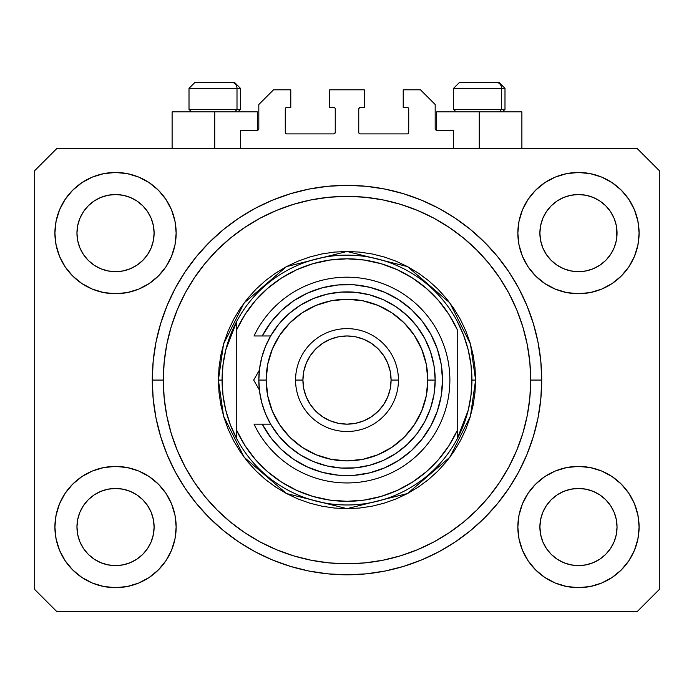 <?xml version="1.0" encoding="UTF-8"?>
<svg xmlns="http://www.w3.org/2000/svg" width="694" height="694" viewBox="0 0 694 694"><rect width="100%" height="100%" fill="white"/><g stroke="black" fill="none" stroke-linecap="round" stroke-linejoin="round"><path stroke-width="1.04" d="M240.454 148.594L240.454 130.229L257.353 130.229L240.454 130.229L240.454 148.594M258.819 128.754L258.819 104.508L258.819 128.754A1.466 1.466 0 0 1 257.353 130.229L257.916 130.116L257.353 130.229L257.353 111.855L214.732 111.855L214.732 148.594L214.732 111.855L172.112 111.855L172.112 148.594M258.819 104.508L273.514 89.812L290.786 89.812L290.786 107.449L286.743 107.449L290.786 107.449L290.786 89.812L273.514 89.812L258.819 104.508M285.277 108.915L285.277 132.433L285.277 108.915A1.466 1.466 0 0 1 286.743 107.449L286.18 107.561L286.743 107.449M286.743 133.899L333.771 133.899L286.743 133.899A1.466 1.466 0 0 1 285.277 132.433L285.39 132.996L285.277 132.433M334.812 133.474L334.334 133.786L335.245 132.433L335.245 108.915L335.245 132.433A1.466 1.466 0 0 1 333.771 133.899L334.334 133.786L333.771 133.899M333.771 107.449L329.728 107.449L333.771 107.449A1.466 1.466 0 0 1 335.245 108.915L335.133 108.351L335.245 108.915M329.728 107.449L329.728 89.812L329.728 107.449M364.272 89.812L329.728 89.812L364.272 89.812L364.272 107.449L360.229 107.449L364.272 107.449L364.272 89.812M359.188 107.882L359.666 107.561L358.755 108.915L358.755 132.433L358.755 108.915A1.466 1.466 0 0 1 360.229 107.449L359.666 107.561L360.229 107.449M360.229 133.899L407.257 133.899L360.229 133.899A1.466 1.466 0 0 1 358.755 132.433L358.867 132.996L358.755 132.433M408.723 132.433L408.723 108.915L408.723 132.433A1.466 1.466 0 0 1 407.257 133.899L407.82 133.786L407.257 133.899M407.257 107.449L403.214 107.449L407.257 107.449A1.466 1.466 0 0 1 408.723 108.915L408.61 108.351L408.723 108.915M403.214 107.449L403.214 89.812L420.486 89.812L435.181 104.508L435.181 128.754L435.181 104.508L420.486 89.812L403.214 89.812L403.214 107.449M436.647 111.855L479.268 111.855L479.268 148.594L479.268 111.855L521.888 111.855L436.647 111.855L436.647 130.229L453.546 130.229L436.647 130.229A1.466 1.466 0 0 1 435.181 128.754L435.294 129.318L435.181 128.754M453.546 130.229L453.546 148.594L453.546 130.229M407.82 107.561L408.61 108.351L407.82 107.561M408.61 132.996L407.82 133.786L408.61 132.996M359.188 133.474L358.867 132.996M334.812 107.882L335.133 108.351M286.18 133.786L285.39 132.996L286.18 133.786M285.39 108.351L286.18 107.561L285.39 108.351M436.647 130.229L435.294 129.318M258.706 129.318L257.916 130.116M542.829 218.324A38.578 38.578 0 0 0 542.829 218.332L540.635 225.576L542.829 218.341L546.395 211.67A38.578 38.578 0 0 0 546.386 211.679L542.821 218.35L546.395 211.67L551.192 205.823L546.395 211.67L551.192 205.823L557.039 201.026L551.192 205.823L557.039 201.026L563.71 197.46L557.039 201.026L563.71 197.46L570.962 195.257A38.578 38.578 0 0 0 570.954 195.266L563.71 197.46L570.945 195.266L578.466 194.528L586.022 195.274A38.578 38.578 0 0 0 586.005 195.266L593.231 197.46L585.996 195.266A38.578 38.578 0 0 0 585.97 195.257M79.897 218.324A38.578 38.578 0 0 0 79.888 218.332L77.693 225.576L79.888 218.341L83.454 211.67A38.578 38.578 0 0 0 83.445 211.679L79.888 218.35L83.454 211.67L88.251 205.823L83.454 211.67L88.251 205.823L94.098 201.026L88.251 205.823L94.098 201.026L100.769 197.46L94.098 201.026L100.769 197.46L108.004 195.266A38.578 38.578 0 0 0 107.986 195.266L108.03 195.257A38.578 38.578 0 0 0 108.012 195.266L100.769 197.46L108.004 195.266L115.534 194.528L123.072 195.266L115.534 194.528L123.055 195.266L115.534 194.528L123.055 195.266L130.29 197.46L123.055 195.266A38.578 38.578 0 0 0 123.029 195.257M83.488 254.594L79.888 247.862L77.693 240.627A38.578 38.578 0 0 0 77.693 240.644L79.888 247.862A38.578 38.578 0 0 0 79.888 247.862L77.693 240.627L76.956 233.037M100.804 268.76L108.004 270.938L100.769 268.743A38.578 38.578 0 0 0 107.995 270.938L100.769 268.743L94.098 265.177L100.769 268.743L94.098 265.177L88.251 260.38L83.462 254.542A38.578 38.578 0 0 0 88.242 260.371M142.825 260.371A38.578 38.578 0 0 0 147.605 254.533L142.808 260.38L136.961 265.177L142.808 260.38L136.961 265.177L130.29 268.743L136.961 265.177L130.29 268.743L123.055 270.938L130.29 268.743L123.055 270.938L115.534 271.684A38.578 38.578 0 0 0 123.046 270.938L115.534 271.684L108.004 270.938A38.578 38.578 0 0 0 115.516 271.684M130.29 197.46L123.055 195.266L130.29 197.46L136.97 201.026L130.29 197.46L136.961 201.026L142.808 205.823L147.614 211.679L151.171 218.341L153.365 225.576L151.171 218.341L153.365 225.576L154.111 233.106A38.578 38.578 0 0 1 115.534 271.684A38.578 38.578 0 0 1 76.956 233.106A38.578 38.578 0 0 1 115.534 194.528A38.578 38.578 0 0 1 154.111 233.106L153.365 240.627L151.171 247.862A38.578 38.578 0 0 0 151.179 247.853L153.365 240.627A38.578 38.578 0 0 0 153.365 240.636L151.171 247.862L147.605 254.542L151.171 247.862L147.605 254.542L142.808 260.38L147.605 254.533M546.43 254.594L542.829 247.862L540.635 240.627A38.578 38.578 0 0 0 540.635 240.644L542.829 247.862A38.578 38.578 0 0 0 542.821 247.862L540.635 240.653L539.889 233.037M563.745 268.76L570.945 270.938L563.71 268.743A38.578 38.578 0 0 0 570.936 270.938L563.71 268.743L557.039 265.177L563.71 268.743L557.039 265.177L551.192 260.38L546.395 254.542A38.578 38.578 0 0 0 551.175 260.371M578.484 271.684A38.578 38.578 0 0 0 585.988 270.938L578.466 271.684L570.945 270.938A38.578 38.578 0 0 0 578.458 271.684L570.91 270.929M586.005 270.938A38.578 38.578 0 0 0 593.223 268.743L599.902 265.177L605.749 260.38L610.547 254.542L614.112 247.862A38.578 38.578 0 0 0 614.112 247.853L616.307 240.627A38.578 38.578 0 0 0 616.307 240.636L614.112 247.862L610.547 254.542L605.749 260.38L599.902 265.177L593.231 268.743L585.996 270.938L593.231 268.743L585.996 270.938L578.466 271.684M605.758 260.371A38.578 38.578 0 0 0 610.547 254.533L605.749 260.38L599.902 265.177L593.231 268.743M586.022 195.274L593.231 197.46L599.911 201.026L593.231 197.46L599.902 201.026L605.749 205.823L610.555 211.679L614.112 218.341L616.307 225.576L614.112 218.341L616.307 225.576L616.862 236.88L617.044 233.106A38.578 38.578 0 0 1 578.466 271.684A38.578 38.578 0 0 1 539.889 233.106A38.578 38.578 0 0 1 578.466 194.528A38.578 38.578 0 0 1 617.044 233.106L617.044 233.167M540.079 530.806A38.578 38.578 0 0 0 540.079 530.815L539.889 527.032L540.635 534.562L542.829 541.797L540.635 534.562L539.889 526.677M585.97 564.873A38.578 38.578 0 0 0 585.988 564.873L578.466 565.61L570.945 564.873L563.71 562.669L570.945 564.873A38.578 38.578 0 0 0 570.962 564.873L570.919 564.864A38.578 38.578 0 0 0 570.936 564.864L563.693 562.669L557.039 559.112L563.71 562.669L557.039 559.112L551.192 554.306L546.395 548.468A38.578 38.578 0 0 0 546.404 548.477L542.829 541.797L540.635 534.562M570.91 489.201L578.466 488.455L585.996 489.192L593.231 491.387L585.996 489.192L593.231 491.387L599.902 494.952L593.231 491.387L599.902 494.952L605.749 499.749L610.547 505.596L614.112 512.267L616.307 519.502A38.578 38.578 0 0 0 616.307 519.485L614.112 512.267L616.307 519.485L617.044 527.032A38.578 38.578 0 0 1 578.466 565.61A38.578 38.578 0 0 1 539.889 527.032A38.578 38.578 0 0 1 578.466 488.455A38.578 38.578 0 0 1 617.044 527.032L616.862 530.806A38.578 38.578 0 0 0 616.862 530.806L617.044 527.032L616.307 534.562L614.112 541.797L610.547 548.468L605.749 554.306L599.902 559.112L593.231 562.669L585.996 564.873A38.578 38.578 0 0 0 586.014 564.864L593.231 562.669L599.902 559.112L605.749 554.306L610.547 548.468L614.112 541.797L616.307 534.562L614.112 541.797L610.547 548.468L605.732 554.324M77.138 530.806A38.578 38.578 0 0 0 77.138 530.815L76.956 527.032L77.693 534.562L79.888 541.788A38.578 38.578 0 0 0 79.897 541.806L77.693 534.562L76.956 526.677M107.969 489.201L115.534 488.455L123.055 489.192L130.29 491.387L123.055 489.192L130.29 491.387L136.961 494.952L130.29 491.387L136.961 494.952L142.808 499.749L147.605 505.588L151.171 512.267L153.365 519.502A38.578 38.578 0 0 0 153.365 519.485L151.171 512.267L153.365 519.485L154.111 527.032A38.578 38.578 0 0 1 115.534 565.61A38.578 38.578 0 0 1 76.956 527.032A38.578 38.578 0 0 1 115.534 488.455A38.578 38.578 0 0 1 154.111 527.032L153.921 530.806A38.578 38.578 0 0 0 153.921 530.806L154.111 527.032L153.365 534.571L151.171 541.797L153.365 534.562L151.171 541.797L147.605 548.468L151.171 541.797L147.605 548.468L142.808 554.306L147.605 548.468L142.808 554.306L136.961 559.112L142.808 554.306L136.961 559.112L130.29 562.669L136.961 559.112L130.29 562.669L123.055 564.873A38.578 38.578 0 0 0 123.046 564.873L115.534 565.61L108.004 564.873L100.769 562.669L107.986 564.864A38.578 38.578 0 0 0 107.995 564.864L100.76 562.669L94.098 559.112L100.769 562.669L94.098 559.112L88.251 554.306L83.454 548.468A38.578 38.578 0 0 0 83.462 548.477L79.888 541.797L77.693 534.562M123.081 564.864A38.578 38.578 0 0 1 123.064 564.864L115.534 565.61L108.004 564.873A38.578 38.578 0 0 0 108.03 564.873M59.519 550.229L56.075 538.856L54.904 527.032A60.621 60.621 0 0 1 115.534 466.411A60.621 60.621 0 0 1 176.155 527.032A60.621 60.621 0 0 1 115.534 587.653A60.621 60.621 0 0 1 54.904 527.032L56.075 515.208L59.519 503.835L65.123 493.347L72.662 484.169L81.849 476.622L92.328 471.026L103.701 467.574L115.534 466.411L127.358 467.574L138.731 471.026L149.21 476.622L158.397 484.169L165.935 493.347L171.539 503.835L174.992 515.208L176.155 527.032L174.992 538.856L171.539 550.229L165.935 560.709L158.397 569.895L149.21 577.434L138.731 583.038L127.358 586.491L115.534 587.653L103.701 586.491L92.328 583.038L81.849 577.434L72.662 569.895L65.123 560.709L59.519 550.229L56.075 538.856L54.904 527.032L56.075 515.208L59.519 503.835M634.481 503.835L637.925 515.208L639.096 527.032A60.621 60.621 0 0 1 578.466 587.653A60.621 60.621 0 0 1 517.845 527.032L519.008 515.208L522.461 503.835L528.065 493.347L535.603 484.169L544.79 476.622L555.269 471.026L566.642 467.574L578.466 466.411L590.299 467.574L601.672 471.026L612.151 476.622L621.338 484.169L628.877 493.347L634.481 503.835L637.925 515.208L639.096 527.032L637.925 538.856L634.481 550.229L628.877 560.709L621.338 569.895L612.151 577.434L601.672 583.038L590.299 586.491L578.466 587.653L566.642 586.491L555.269 583.038L544.79 577.434L535.603 569.895L528.065 560.709L522.461 550.229L519.008 538.856L517.845 527.032A60.621 60.621 0 0 1 578.466 466.411A60.621 60.621 0 0 1 639.096 527.032L637.925 538.856L634.481 550.229M634.481 209.9L637.925 221.273L639.096 233.106A60.621 60.621 0 0 1 578.466 293.727A60.621 60.621 0 0 1 517.845 233.106L519.008 221.273L522.461 209.9L528.065 199.421L535.603 190.234L544.79 182.696L555.269 177.091L566.642 173.647L578.466 172.476L590.299 173.647L601.672 177.091L612.151 182.696L621.338 190.234L628.877 199.421L634.481 209.9L637.925 221.273L639.096 233.106L637.925 244.93L634.481 256.303L628.877 266.782L621.338 275.969L612.151 283.508L601.672 289.112L590.299 292.564L578.466 293.727L566.642 292.564L555.269 289.112L544.79 283.508L535.603 275.969L528.065 266.782L522.461 256.303L519.008 244.93L517.845 233.106A60.621 60.621 0 0 1 578.466 172.476A60.621 60.621 0 0 1 639.096 233.106L637.925 244.93L634.481 256.303M59.519 256.303L56.075 244.93L54.904 233.106A60.621 60.621 0 0 1 115.534 172.476A60.621 60.621 0 0 1 176.155 233.106A60.621 60.621 0 0 1 115.534 293.727A60.621 60.621 0 0 1 54.904 233.106L56.075 221.273L59.519 209.9L65.123 199.421L72.662 190.234L81.849 182.696L92.328 177.091L103.701 173.647L115.534 172.476L127.358 173.647L138.731 177.091L149.21 182.696L158.397 190.234L165.935 199.421L171.539 209.9L174.992 221.273L176.155 233.106L174.992 244.93L171.539 256.303L165.935 266.782L158.397 275.969L149.21 283.508L138.731 289.112L127.358 292.564L115.534 293.727L103.701 292.564L92.328 289.112L81.849 283.508L72.662 275.969L65.123 266.782L59.519 256.303L56.075 244.93L54.904 233.106L56.075 221.273L59.519 209.9M541.728 380.069A194.728 194.728 0 0 1 347 574.797A194.728 194.728 0 0 1 152.272 380.069L153.209 360.984L156.011 342.081L160.661 323.543L167.098 305.551L175.261 288.27L185.09 271.883L196.471 256.537L209.31 242.371L223.468 229.541L238.814 218.159L255.21 208.33L272.482 200.158L290.474 193.721L309.012 189.08L327.915 186.278L347 185.341L366.085 186.278L384.988 189.08L403.526 193.721L421.518 200.158L438.79 208.33L455.186 218.159L470.532 229.541L484.69 242.371L497.529 256.537L508.91 271.883L518.739 288.27L526.902 305.551L533.339 323.543L537.989 342.081L540.791 360.984L541.728 380.069L540.791 399.154L537.989 418.057L533.339 436.595L526.902 454.587L518.739 471.859L508.91 488.255L497.529 503.601L484.69 517.759L470.532 530.598L455.186 541.979L438.79 551.799L421.518 559.971L403.526 566.408L384.988 571.058L366.085 573.86L347 574.797L327.915 573.86L309.012 571.058L290.474 566.408L272.482 559.971L255.21 551.799L238.814 541.979L223.468 530.598L209.31 517.759L196.471 503.601L185.09 488.255L175.261 471.859L167.098 454.587L160.661 436.595L156.011 418.057L153.209 399.154L152.272 380.069A194.728 194.728 0 0 1 347 185.341A194.728 194.728 0 0 1 541.728 380.069L530.702 380.069L541.728 380.069M115.534 271.684L107.969 270.929M153.365 240.627L153.921 236.897M617.044 233.106L616.862 236.897M557.039 559.112L551.183 554.306M605.749 554.306L599.902 559.112L593.231 562.669L585.996 564.873L578.466 565.61L570.919 564.864M94.098 559.112L88.242 554.306M123.055 564.873L115.534 565.61L107.978 564.864M76.956 527.032L77.693 519.502L79.879 512.285A38.578 38.578 0 0 1 79.888 512.276L77.693 519.502L79.888 512.267L83.462 505.588L79.888 512.267A38.578 38.578 0 0 0 79.888 512.259L83.454 505.596L88.251 499.749L83.454 505.596L88.251 499.749L94.098 494.952L88.251 499.749L94.098 494.952L100.769 491.387L94.098 494.952L100.769 491.387L108.004 489.192A38.578 38.578 0 0 0 100.777 491.387M123.055 489.192L123.055 489.192A38.578 38.578 0 0 0 115.542 488.455L123.055 489.192A38.578 38.578 0 0 1 130.29 491.387L130.255 491.378M153.365 519.502L153.921 523.259A38.578 38.578 0 0 0 153.921 523.25L153.921 523.259M551.175 499.767A38.578 38.578 0 0 0 546.395 505.596L542.829 512.267L546.395 505.596L551.192 499.749L546.395 505.596L551.192 499.749L557.039 494.952L551.192 499.749L557.039 494.952L563.71 491.387L557.039 494.952L563.71 491.387L570.945 489.192L563.71 491.387L570.945 489.192L578.466 488.455L585.996 489.192A38.578 38.578 0 0 1 593.223 491.387L593.197 491.378M616.307 519.502L616.862 523.259A38.578 38.578 0 0 0 616.862 523.25L616.862 523.259M585.996 489.192L585.996 489.192A38.578 38.578 0 0 0 578.484 488.455M539.889 527.032L540.635 519.485L542.829 512.267L540.635 519.502A38.578 38.578 0 0 0 540.635 519.494L542.829 512.267A38.578 38.578 0 0 0 542.829 512.259A38.578 38.578 0 0 0 542.821 512.285M539.889 233.106L540.635 225.576L542.821 218.35M563.71 197.46L570.971 195.257M76.956 233.106L77.693 225.576L79.888 218.35M637.257 611.535L56.743 611.535L34.7 589.492L34.7 170.646L56.743 148.594L637.257 148.594L659.3 170.646L659.3 589.492L637.257 611.535L659.3 589.492L659.3 170.646L637.257 148.594L56.743 148.594L34.7 170.646L34.7 589.492L56.743 611.535L637.257 611.535M540.791 360.984L537.989 342.081M526.902 305.551L525.662 302.61M438.79 208.33L435.971 206.855M421.518 200.158L403.526 193.721M290.474 193.721L272.23 200.262M175.261 288.27L173.101 292.443M153.209 399.154L156.011 418.057M167.098 454.587L168.338 457.519M255.21 551.799L258.029 553.283M272.482 559.971L290.474 566.408M403.526 566.408L421.77 559.867M518.739 471.859L520.899 467.695M257.353 111.855L172.112 111.855M94.098 265.177L88.251 260.38L83.454 254.533L79.888 247.862M557.039 265.177L551.192 260.38L546.395 254.533L542.829 247.862M599.902 494.952L605.749 499.749L610.547 505.596A38.578 38.578 0 0 0 605.758 499.767M136.961 494.952L142.808 499.749L147.605 505.596A38.578 38.578 0 0 0 142.825 499.767M151.179 512.276L151.179 512.276A38.578 38.578 0 0 0 151.162 512.25L147.605 505.596L142.808 499.749M115.516 488.455A38.578 38.578 0 0 0 108.012 489.192L115.534 488.455M88.242 499.767A38.578 38.578 0 0 0 83.454 505.596M77.693 519.485A38.578 38.578 0 0 0 77.693 519.494L77.138 523.25M614.112 512.276L614.112 512.276A38.578 38.578 0 0 0 614.103 512.25L610.547 505.596L605.749 499.749M546.395 505.596L542.829 512.267M616.862 229.332A38.578 38.578 0 0 0 616.862 229.324L616.307 225.576M599.894 201.017A38.578 38.578 0 0 1 599.911 201.034L605.749 205.823L610.547 211.67A38.578 38.578 0 0 0 610.538 211.653L614.112 218.341M578.466 194.528L570.945 195.266A38.578 38.578 0 0 0 570.919 195.266M153.921 229.332A38.578 38.578 0 0 0 153.921 229.324L153.365 225.576M136.952 201.017A38.578 38.578 0 0 1 136.97 201.034L142.808 205.823L147.605 211.67A38.578 38.578 0 0 0 147.596 211.653L151.171 218.341M100.769 197.46L108.03 195.257M77.693 240.627L77.138 236.88M88.251 260.38L83.454 254.533M108.004 195.266L115.534 194.528M77.138 229.324L77.693 225.576M540.635 240.627L540.079 236.88M551.192 260.38L546.395 254.533M616.307 240.627L614.112 247.862L610.547 254.533M540.079 523.25L540.635 519.502M540.079 229.324L540.635 225.576M551.192 554.306L546.395 548.468L542.829 541.797M616.862 530.815L616.307 534.562M88.251 554.306L83.454 548.468L79.888 541.797M153.921 530.815L153.365 534.562M585.996 195.266L593.231 197.46M585.996 564.873L578.466 565.61L570.945 564.873M501.545 109.357L499.376 111.855L501.545 109.357L504.989 109.357L501.545 109.357L501.545 88.346L501.545 109.357L453.546 109.357L501.545 109.357M498.943 82.465L496.453 82.465A5.882 5.092 90 0 1 501.545 88.346L453.546 88.346L459.428 82.465L453.546 88.346L453.546 109.357L456.045 111.855M502.491 111.855L504.989 109.357L504.989 88.346L499.107 82.465L504.989 88.346L501.545 88.346A5.882 5.092 -90 0 0 496.453 82.465L459.471 82.465M460.478 82.465L464.355 82.465M496.453 82.465L459.619 82.465M453.798 88.346L501.545 88.346M237.001 109.357L234.841 111.855L237.001 109.357L240.454 109.357L237.001 109.357L237.001 88.346L237.001 109.357L189.011 109.357L237.001 109.357M234.399 82.465L231.917 82.465A5.882 5.092 90 0 1 237.001 88.346L189.011 88.346L194.893 82.465L189.011 88.346L189.011 109.357L191.509 111.855M237.955 111.855L240.454 109.357L240.454 88.346L234.572 82.465L240.454 88.346L237.001 88.346A5.882 5.092 -90 0 0 231.917 82.465L194.936 82.465M195.942 82.465L199.811 82.465M231.917 82.465L195.083 82.465M189.262 88.346L237.001 88.346M218.402 380.069L222.08 380.069A124.92 124.92 0 0 1 457.225 321.279A124.92 124.92 0 0 1 471.92 380.069L475.598 380.069L470.454 416.07L449.877 457.225L407.517 493.529L347 508.659L286.483 493.529L244.123 457.225L223.546 416.07L218.402 380.069L219.026 392.674L220.874 405.157L223.945 417.398L228.196 429.274L233.592 440.69L240.081 451.508L247.593 461.649L256.069 471L265.42 479.476L275.553 486.988L286.379 493.477L297.787 498.873L309.671 503.124L321.912 506.186L334.395 508.043L347 508.659L359.605 508.043L372.088 506.186L384.329 503.124L396.213 498.873L407.621 493.477L418.447 486.988L428.58 479.476L437.931 471L446.407 461.649L453.919 451.508L460.408 440.69L465.804 429.274L470.055 417.398L473.126 405.157L474.974 392.674L475.598 380.069L474.974 367.464L473.126 354.981L470.055 342.741L465.804 330.856L460.408 319.448L453.919 308.622L446.407 298.489L437.931 289.138L428.58 280.662L418.447 273.141L407.621 266.661L396.213 261.265L384.329 257.014L372.088 253.943L359.605 252.096L347 251.471L334.395 252.096L321.912 253.943L309.671 257.014L297.787 261.265L286.379 266.661L275.553 273.141L265.42 280.662L256.069 289.138L247.593 298.489L240.081 308.622L233.592 319.448L228.196 330.856L223.945 342.741L220.874 354.981L219.026 367.464L218.402 380.069L223.546 344.059L244.123 302.914L286.483 266.6L347 251.471L407.517 266.6L449.877 302.914L470.454 344.059L475.598 380.069L471.92 380.069A124.92 124.92 0 0 1 457.225 438.851L468.19 410.362L470.983 395.328L471.92 380.069L470.983 364.801L468.19 349.767L463.583 335.193L457.225 321.279A124.92 124.92 0 0 0 236.775 321.279L236.775 430.575L245.077 445.73L255.444 459.558L267.676 471.764L281.512 482.104L296.685 490.38L312.881 496.41L329.763 500.079L347 501.311L364.237 500.079L381.119 496.41L397.315 490.38L412.488 482.104L426.324 471.764L438.556 459.558L448.923 445.73L457.225 430.575L457.225 329.555L448.923 314.399L438.556 300.58L426.324 288.374L412.488 278.025L397.315 269.749L381.119 263.72L364.237 260.05L347 258.819L329.763 260.05L312.881 263.72L296.685 269.749L281.512 278.025L267.676 288.374L255.444 300.58L245.077 314.399L236.775 329.555A121.242 121.242 0 0 1 457.225 329.555L457.225 430.575A121.242 121.242 0 0 1 236.775 430.575L236.775 438.851A124.92 124.92 0 0 1 222.08 380.069L218.402 380.069M152.272 380.069L163.298 380.069A183.702 183.702 0 0 1 347 196.359A183.702 183.702 0 0 1 530.702 380.069L529.826 398.07L527.18 415.906L522.799 433.394L516.726 450.371L509.014 466.663L499.749 482.13L489.01 496.609L476.899 509.969L463.54 522.07L449.061 532.81L433.603 542.083L417.302 549.787L400.325 555.859L382.836 560.24L365.009 562.886L347 563.771L328.991 562.886L311.164 560.24L293.675 555.859L276.698 549.787L260.397 542.083L244.939 532.81L230.46 522.07L217.101 509.969L204.99 496.609L194.251 482.13L184.986 466.663L177.274 450.371L171.201 433.394L166.82 415.906L164.174 398.07L163.298 380.069L164.174 362.06L166.82 344.224L171.201 326.744L177.274 309.767L184.986 293.467L194.251 278.008L204.99 263.529L217.101 250.17L230.46 238.059L244.939 227.32L260.397 218.055L276.698 210.343L293.675 204.27L311.164 199.889L328.991 197.243L347 196.359L365.009 197.243L382.836 199.889L400.325 204.27L417.302 210.343L433.603 218.055L449.061 227.32L463.54 238.059L476.899 250.17L489.01 263.529L499.749 278.008L509.014 293.467L516.726 309.767L522.799 326.744L527.18 344.224L529.826 362.06L530.702 380.069A183.702 183.702 0 0 1 347 563.771A183.702 183.702 0 0 1 163.298 380.069L152.272 380.069M457.225 438.851A124.92 124.92 0 0 1 236.775 438.851A124.92 124.92 0 0 0 457.225 438.851L457.225 430.575L457.225 438.851L463.583 424.945L468.19 410.362M540.791 399.154L537.989 418.057M153.209 360.984L156.011 342.081M236.775 321.279L225.81 349.767L223.017 364.801L222.08 380.069L223.017 395.328L225.81 410.362L230.417 424.945L236.775 438.851L236.775 321.279L230.417 335.193L225.81 349.767M262.254 424.155L270.634 424.155L265.533 413.815L261.829 402.893L259.573 391.581L258.819 380.069L266.166 380.069A80.834 80.834 0 0 1 347 299.235A80.834 80.834 0 0 1 427.834 380.069L435.181 380.069A88.181 88.181 0 0 0 347 291.888A88.181 88.181 0 0 0 258.819 380.069A88.181 88.181 0 0 1 347 291.888A88.181 88.181 0 0 1 435.181 380.069L434.002 394.435L430.497 408.41L424.763 421.631L416.955 433.75L407.283 444.429L395.988 453.382L383.392 460.382L369.824 465.24L355.64 467.825L341.231 468.06L326.978 465.943L313.254 461.536L300.433 454.952L288.86 446.363L278.841 436.006L270.634 424.155L262.254 424.155L270.729 437.584L281.304 449.417L293.692 459.341L307.563 467.071L322.51 472.406L338.143 475.182L354.018 475.338L369.694 472.857L384.745 467.817L398.755 460.356L411.342 450.675L422.143 439.05L430.87 425.786L437.289 411.273L441.211 395.884L442.529 380.069L441.211 364.246L437.289 348.865L430.87 334.343L422.143 321.088L411.342 309.455L398.755 299.773L384.745 292.313L369.694 287.273L354.018 284.8L338.143 284.948L322.51 287.732L307.563 293.059L293.692 300.797L281.304 310.712L270.729 322.554L262.254 335.974L270.634 335.974L278.841 324.124L288.86 313.775L300.433 305.187L313.254 298.602L326.978 294.195L341.231 292.079L355.64 292.313L369.824 294.889L383.392 299.747L395.988 306.748L407.283 315.709L416.955 326.388L424.763 338.499L430.497 351.719L434.002 365.703L435.181 380.069A88.181 88.181 0 0 1 347 468.242A88.181 88.181 0 0 1 258.819 380.069L259.573 368.557L261.829 357.245L265.533 346.323L270.634 335.974L254.047 335.974A102.877 102.877 0 0 1 410.987 299.513A102.877 102.877 0 0 1 410.987 460.625A102.877 102.877 0 0 1 254.047 424.155L262.254 424.155L254.047 424.155A102.877 102.877 0 0 0 410.987 460.625A102.877 102.877 0 0 0 410.987 299.513A102.877 102.877 0 0 0 254.047 335.974L262.254 335.974A95.529 95.529 0 0 1 407.326 306.002A95.529 95.529 0 0 1 407.326 454.136A95.529 95.529 0 0 1 262.254 424.155L254.047 424.155M295.566 380.069L302.914 380.069A44.086 44.086 0 0 1 347 335.974A44.086 44.086 0 0 1 391.086 380.069L398.434 380.069A51.434 51.434 0 0 0 347 328.626A51.434 51.434 0 0 0 295.566 380.069A51.434 51.434 0 0 1 347 328.626A51.434 51.434 0 0 1 398.434 380.069A51.434 51.434 0 0 1 347 431.503A51.434 51.434 0 0 1 295.566 380.069A51.434 51.434 0 0 0 347 431.503A51.434 51.434 0 0 0 398.434 380.069L391.086 380.069L390.245 371.464L387.729 363.196L383.661 355.571L378.178 348.891L371.498 343.409L363.873 339.331L355.606 336.824L347 335.974L338.394 336.824L330.127 339.331L322.502 343.409L315.822 348.891L310.339 355.571L306.271 363.196L303.755 371.464L302.914 380.069L303.755 388.666L306.271 396.942L310.339 404.559L315.822 411.247L322.502 416.73L330.127 420.798L338.394 423.305L347 424.155L355.606 423.305L363.873 420.798L371.498 416.73L378.178 411.247L383.661 404.559L387.729 396.942L390.245 388.666L391.086 380.069A44.086 44.086 0 0 1 347 424.155A44.086 44.086 0 0 1 302.914 380.069L295.566 380.069M268.621 434.678L273.098 440.603M290.361 456.99L296.503 461.154M333.389 474.618L340.719 475.39M349.004 475.572L356.334 475.138M393.949 463.262L400.065 459.506M406.953 454.44L412.297 449.799M418.369 443.561L422.785 438.226M422.785 321.912L418.369 316.568M412.297 310.339L406.953 305.698M371.706 287.793L364.584 286.171M356.334 285L349.004 284.557M283.959 308.292L278.58 313.402M273.098 319.535L268.621 325.451M266.166 380.069L267.719 395.84L272.326 410.995L279.795 424.971L289.84 437.22L302.09 447.274L316.065 454.744L331.229 459.341L347 460.894L362.771 459.341L377.935 454.744L391.91 447.274L404.16 437.22L414.205 424.971L421.674 410.995L426.281 395.84L427.834 380.069L426.281 364.298L421.674 349.134L414.205 335.159L404.16 322.91L391.91 312.855L377.935 305.386L362.771 300.788L347 299.235L331.229 300.788L316.065 305.386L302.09 312.855L289.84 322.91L279.795 335.159L272.326 349.134L267.719 364.298L266.166 380.069L258.819 380.069A88.181 88.181 0 0 0 347 468.242A88.181 88.181 0 0 0 435.181 380.069L427.834 380.069A80.834 80.834 0 0 1 347 460.894A80.834 80.834 0 0 1 266.166 380.069M254.047 335.974L262.254 335.974M257.127 386.072L259.252 389.75M259.209 370.475L253.666 380.069L259.374 389.959M256.598 374.986L259.183 370.509M253.666 380.069L259.374 370.171L253.666 380.069L259.226 389.69M521.888 111.855L521.888 148.594"/></g></svg>
